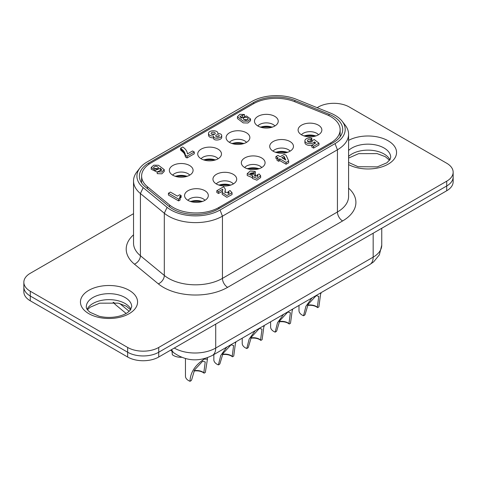 <?xml version="1.0" encoding="UTF-8"?>
<svg xmlns="http://www.w3.org/2000/svg" width="477" height="477" viewBox="0 0 477 477"><rect width="100%" height="100%" fill="white"/><g stroke="black" fill="none" stroke-linecap="round" stroke-linejoin="round"><path stroke-width="0.72" d="M257.813 125.964A9.522 5.497 180 0 1 273.1 124.491A9.522 5.497 180 0 1 274.919 125.964M274.764 116.352A11.877 6.857 0 0 0 260.794 115.148A11.877 6.857 0 0 0 254.7 122.5A11.877 6.857 0 0 0 266.363 128.057A11.877 6.857 0 0 0 278.025 122.5A11.877 6.857 0 0 0 274.764 116.352M151.054 162.895L253.43 103.789A32.227 18.609 180 0 1 294.708 101.702L326.393 114.51A32.227 18.609 180 0 1 340.137 129.756A32.227 18.609 180 0 1 330.692 142.909L218.818 207.501A32.227 18.609 180 0 1 169.627 205.021L147.447 186.728A32.227 18.609 180 0 1 141.615 176.055A32.227 18.609 180 0 1 151.054 162.895M246.382 132.743A11.877 6.857 0 0 0 232.412 131.533A11.877 6.857 0 0 0 226.319 138.89A11.877 6.857 0 0 0 237.981 144.448A11.877 6.857 0 0 0 249.644 138.89A11.877 6.857 0 0 0 246.382 132.743M318.374 125.147A11.877 6.857 0 0 0 304.409 123.937A11.877 6.857 0 0 0 298.316 131.294A11.877 6.857 0 0 0 309.978 136.851A11.877 6.857 0 0 0 321.641 131.294A11.877 6.857 0 0 0 318.374 125.147M261.611 157.917A11.877 6.857 0 0 0 247.641 156.712A11.877 6.857 0 0 0 241.547 164.064A11.877 6.857 0 0 0 253.209 169.627A11.877 6.857 0 0 0 264.872 164.064A11.877 6.857 0 0 0 261.611 157.917M250.532 118.928L250.532 120.723L247.927 123.006L243.24 122.893L237.433 118.523L237.433 116.728L239.842 114.331L244.468 114.498L239.913 116.436L241.404 118.099L246.472 115.947L250.532 118.928L247.927 121.212L243.24 121.104L237.433 116.728M241.881 117.199L240.521 117.449M288.663 160.958L288.663 162.746L286.087 164.237L279.832 160.624L278.681 161.292L277.012 160.326L277.012 158.531L278.163 157.863L275.909 156.563L277.924 155.401L280.178 156.706L284.334 154.309L286.146 155.353L288.663 160.958L286.087 162.442L279.832 158.829L278.681 159.497L277.012 158.531M277.012 158.996L275.909 158.358L275.909 156.563M318.964 143.166L318.964 144.96L313.574 148.079L311.803 147.053L311.803 145.258L315.714 142.999L314.373 141.902A4.931 2.85 180 0 1 308.846 143.571A4.931 2.85 180 0 1 304.904 140.781A4.931 2.85 180 0 1 311.815 138.175L310.891 139.445A2.528 1.461 0 0 0 307.385 140.793A2.528 1.461 0 0 0 309.913 142.253A2.528 1.461 0 0 0 312.441 140.793A2.528 1.461 0 0 0 312.405 140.554L314.194 139.522L318.964 143.166L313.574 146.284L311.803 145.258M312.03 145.127A4.931 2.85 180 0 1 304.904 142.575L304.904 140.781M311.815 138.175L311.815 139.964L310.891 141.24A2.528 1.461 0 0 0 307.921 141.687M194.288 151.984L194.288 153.779L187.038 157.965L185.475 157.064L184.873 154.763L183.77 152.849L180.592 150.011L180.592 148.216L182.721 146.988C185.678 148.985 187.246 151.298 187.419 153.928L192.541 150.976L194.288 151.984L187.038 156.17L185.475 155.269L184.873 152.968L183.77 151.06L180.592 148.216M180.091 198.241L180.091 200.036L178.595 200.9L168.429 195.033L168.429 193.239L170.408 192.094L177.378 196.119L179.734 194.759L181.153 195.576L180.413 196.005A3.613 2.087 0 0 0 179.674 197.269A3.613 2.087 0 0 0 180.091 198.241L178.595 199.106L168.429 193.239M181.153 195.576L181.153 197.371L180.413 197.8A3.613 2.087 0 0 0 180.026 198.17M252.399 177.694L247.211 175.482L247.211 173.688L250.186 171.01L255.386 171.625L253.531 172.698L249.799 173.342L254.169 173.831L255.535 174.618L254.33 175.751L258.039 175.828L257.151 174.868L259.16 173.974L260.663 175.792L256.882 178.386L252.399 176.627L252.756 175.792L247.211 173.688M255.386 171.625L255.386 173.419L254.426 173.98M253.233 174.343L250.663 174.248M255.535 174.618L255.213 176.603M260.663 175.792L260.663 177.587L256.882 180.181L252.399 178.422L252.399 176.627M222.395 191.247L218.52 193.483L216.82 192.499L216.82 190.705L223.683 186.745L225.353 189.262L224.9 192.07L229.33 192.881L228.125 191.659L230.075 190.532L232.06 192.744L226.849 195.528L222.199 192.505L222.771 189.238L218.52 191.688L216.82 190.705M225.353 189.262L225.061 192.809M228.519 193.692L228.125 193.453L228.125 191.659M232.06 192.744L232.06 194.538L226.849 197.323L222.199 194.3L222.199 192.505M161.184 170.7L160.308 170.068L159.843 170.957M157.261 172.155L151.221 169.24L151.221 167.445L153.815 165.173L158.477 165.28L164.255 169.633L161.864 172.018L157.261 171.857L161.792 169.925L160.308 168.274L155.269 170.408L151.221 167.445M164.255 169.633L164.255 171.428L161.864 173.813L157.261 173.652L157.261 171.857M221.733 137.304C221.894 140.25 213.386 141.162 213.553 138.181L213.553 136.374M213.553 137.853C210.518 137.871 208.837 137.012 208.515 135.283L208.515 133.5C208.318 130.048 218.049 129.798 217.858 133.244L217.822 133.602C220.219 133.53 221.525 134.168 221.733 135.51C221.894 138.455 213.386 139.367 213.553 136.392L213.595 136.058C210.536 136.088 208.843 135.23 208.515 133.488M204.842 190.693A11.877 6.857 0 0 0 190.872 189.482A11.877 6.857 0 0 0 184.778 196.84A11.877 6.857 0 0 0 196.441 202.397A11.877 6.857 0 0 0 208.103 196.84A11.877 6.857 0 0 0 204.842 190.693M189.613 165.513A11.877 6.857 0 0 0 175.649 164.309A11.877 6.857 0 0 0 169.556 171.66A11.877 6.857 0 0 0 181.218 177.223A11.877 6.857 0 0 0 192.875 171.66A11.877 6.857 0 0 0 189.613 165.513M233.223 174.308A11.877 6.857 0 0 0 219.259 173.097A11.877 6.857 0 0 0 213.165 180.455A11.877 6.857 0 0 0 224.828 186.012A11.877 6.857 0 0 0 236.491 180.455A11.877 6.857 0 0 0 233.223 174.308M289.992 141.532A11.877 6.857 0 0 0 276.022 140.321A11.877 6.857 0 0 0 269.928 147.679A11.877 6.857 0 0 0 281.591 153.236A11.877 6.857 0 0 0 293.254 147.679A11.877 6.857 0 0 0 289.992 141.532M217.995 149.128A11.877 6.857 0 0 0 204.031 147.918A11.877 6.857 0 0 0 197.937 155.275A11.877 6.857 0 0 0 209.6 160.832A11.877 6.857 0 0 0 221.262 155.275A11.877 6.857 0 0 0 217.995 149.128M229.431 142.349A9.522 5.497 180 0 1 244.713 140.876A9.522 5.497 180 0 1 246.531 142.349M201.05 158.734A9.522 5.497 180 0 1 216.331 157.267A9.522 5.497 180 0 1 218.15 158.734M318.529 134.752A9.522 5.497 0 0 0 316.71 133.286A9.522 5.497 0 0 0 301.422 134.752M290.147 151.137A9.522 5.497 0 0 0 288.329 149.671A9.522 5.497 0 0 0 273.041 151.137M261.76 167.528A9.522 5.497 0 0 0 259.941 166.056A9.522 5.497 0 0 0 244.659 167.528M233.378 183.913A9.522 5.497 0 0 0 231.56 182.447A9.522 5.497 0 0 0 216.272 183.913M247.67 119.787L243.747 119.512M243.83 117.664C246.037 117.008 247.497 117.425 248.219 118.922C246.555 120.657 244.88 120.544 243.198 118.582L243.83 117.664M244.468 115.994L244.468 114.498M242.537 116.704L242.537 115.607M284.036 156.367L285.801 160.045L281.734 157.696L284.036 156.367L284.036 158.161L283.29 158.597M284.608 159.36L284.036 158.161M279.832 160.624L279.832 158.829M286.087 164.237L286.087 162.442M278.681 161.292L278.681 159.497M313.574 148.079L313.574 146.284M314.373 143.696L314.373 141.902M310.891 141.24L310.891 139.445M312.405 141.031L312.405 140.554M185.475 157.064L185.475 155.269M187.038 157.965L187.038 156.17M185.404 156.808L185.404 155.013M185.314 156.206L185.314 154.411M185.13 155.478L185.13 153.683M184.873 154.763L184.873 152.968M184.551 154.065L184.551 152.276M184.211 153.499L184.211 151.704M183.77 152.849L183.77 151.06M183.293 152.294L183.293 150.499M182.727 151.704L182.727 149.909M181.958 151.006L181.958 149.212M181.242 150.464L181.242 148.669M178.595 200.9L178.595 199.106M180.413 197.8L180.413 196.005M252.422 176.448L252.422 175.894M253.531 174.206L253.531 172.698M257.389 176.538L257.389 175.005M257.151 176.651L257.151 174.868M218.52 193.483L218.52 191.688M222.771 190.013L222.771 189.238M157.97 168.655L154.077 168.381M157.893 168.703C155.699 169.353 154.244 168.936 153.528 167.451C155.18 165.722 156.85 165.841 158.525 167.791L157.893 168.703M160.308 170.068L160.308 168.274M211.728 134.222A2.057 1.187 180 0 1 211.126 133.381A2.057 1.187 180 0 1 213.183 132.195A2.057 1.187 180 0 1 215.24 133.381A2.057 1.187 180 0 1 213.97 134.478A2.057 1.187 180 0 1 211.728 134.222M214.531 134.275A2.057 1.187 0 0 0 211.836 134.275M216.242 136.577A1.777 1.026 180 0 1 215.723 135.85A1.777 1.026 180 0 1 217.494 134.824A1.777 1.026 180 0 1 219.271 135.85A1.777 1.026 180 0 1 218.174 136.798A1.777 1.026 180 0 1 216.242 136.577M218.353 136.75A1.777 1.026 0 0 0 216.641 136.75M172.662 175.125A9.522 5.497 180 0 1 187.95 173.652A9.522 5.497 180 0 1 189.768 175.125M187.89 200.298A9.522 5.497 180 0 1 203.178 198.831A9.522 5.497 180 0 1 204.997 200.298M23.85 282.265L23.85 291.829A21.972 12.688 0 0 0 30.284 300.802L30.284 296.02A21.972 12.688 180 0 1 23.85 287.047A21.972 12.688 0 0 0 30.284 296.02L127.657 352.235A21.972 12.688 0 0 0 158.734 352.235A21.972 12.688 180 0 1 127.657 352.235L30.284 296.02L30.284 291.232A21.972 12.688 180 0 1 23.85 282.265A21.972 12.688 180 0 1 30.284 273.291L133.53 213.684M30.284 300.802L127.657 357.023A21.972 12.688 0 0 0 158.734 357.023L158.734 352.235L446.716 185.976A21.972 12.688 0 0 0 453.15 177.003A21.972 12.688 180 0 1 446.716 185.976L158.734 352.235L158.734 347.453A21.972 12.688 180 0 1 127.657 347.453L30.284 291.232M158.734 357.023L446.716 190.758A21.972 12.688 0 0 0 453.15 181.785L453.15 172.221A21.972 12.688 180 0 1 446.716 181.188L158.734 347.453M317.139 107.677L318.266 107.027A21.972 12.688 180 0 1 349.343 107.027L446.716 163.247A21.972 12.688 180 0 1 453.15 172.221M147.077 161.971L251.832 101.494A34.708 20.04 180 0 1 296.283 99.246L330.4 113.043A34.708 20.04 180 0 1 342.176 121.277A34.708 20.04 180 0 1 335.033 143.625L220.052 210.011A34.708 20.04 180 0 1 167.081 207.334L143.189 187.634A34.708 20.04 180 0 1 139.94 167.964A34.708 20.04 180 0 1 147.077 161.971M139.94 167.964L136.851 171.947A38.088 21.99 0 0 0 133.53 180.926A38.088 21.99 0 0 0 140.417 193.543L164.309 213.237A38.088 21.99 0 0 0 222.443 216.176L337.43 149.79A38.088 21.99 0 0 0 348.586 134.24A38.088 21.99 0 0 0 345.265 125.26L342.176 121.277M253.585 102.507L148.83 162.985A32.227 18.609 0 0 0 139.391 176.144A32.227 18.609 0 0 0 145.217 186.817L169.108 206.511A32.227 18.609 0 0 0 218.299 208.998L333.286 142.611A32.227 18.609 0 0 0 342.724 129.458A32.227 18.609 0 0 0 328.981 114.212L294.864 100.42A32.227 18.609 0 0 0 253.585 102.507L253.585 103.7M194.032 371.028A9.212 5.319 180 0 1 204.067 373.175L203.804 372.793A8.789 5.074 0 0 0 194.211 370.653M203.804 372.793L205.229 361.912L202.659 361.202L194.568 369.949L191.647 379.811L191.277 380.563L190.001 381.296C190.299 372.585 195.039 365.191 204.21 359.115L207.429 359.193L205.343 372.442L204.067 373.175M185.458 358.609L185.458 376.162A10.989 6.344 0 0 0 190.001 381.296M201.485 201.747A10.255 5.921 0 0 0 191.396 201.747M202.004 201.598L202.182 201.497A10.989 6.344 180 0 0 190.633 201.521M222.413 354.638A9.212 5.319 180 0 1 232.454 356.79L232.192 356.402A8.789 5.074 0 0 0 222.592 354.268M232.192 356.402L233.617 345.527L231.041 344.817L222.956 353.564L220.028 363.426L219.658 364.178L218.383 364.911L220.744 355.508L226.825 347.083M213.839 354.578L213.839 359.771A10.989 6.344 0 0 0 218.383 364.911M235.626 342.003L233.724 356.057L232.454 356.79M229.872 185.362A10.255 5.921 0 0 0 219.784 185.362M230.385 185.213L230.57 185.112A10.989 6.344 180 0 0 219.015 185.136M250.801 338.253A9.212 5.319 180 0 1 260.836 340.405L260.573 340.018A8.789 5.074 0 0 0 250.974 337.877M260.573 340.018L261.998 329.142L259.422 328.426L251.337 337.179L248.41 347.041L248.04 347.787L246.77 348.526L249.131 339.123L255.213 330.692M242.221 338.193L242.221 343.386A10.989 6.344 0 0 0 246.77 348.526M264.008 325.612L262.111 339.666L260.836 340.405M258.254 168.977A10.255 5.921 0 0 0 248.165 168.977M258.772 168.828L258.951 168.721A10.989 6.344 180 0 0 247.396 168.751M279.182 321.868A9.212 5.319 180 0 1 289.217 324.014L288.955 323.633A8.789 5.074 0 0 0 279.361 321.492M288.955 323.633L290.38 312.751L287.81 312.041L279.719 320.788L276.797 330.65L276.427 331.402L275.151 332.135L277.513 322.738L283.594 314.307M270.608 321.808L270.608 327.001A10.989 6.344 0 0 0 275.151 332.135M292.395 309.227L290.493 323.281L289.217 324.014M286.635 152.586A10.255 5.921 0 0 0 276.547 152.586M287.154 152.437L287.333 152.336A10.989 6.344 180 0 0 275.784 152.36M307.564 305.477A9.212 5.319 180 0 1 317.604 307.629L317.342 307.242A8.789 5.074 0 0 0 307.743 305.107M317.342 307.242L318.767 296.366L316.191 295.657L308.106 304.404L305.179 314.265L304.809 315.017L303.533 315.75L305.894 306.347L311.976 297.922M298.99 305.417L298.99 310.61A10.989 6.344 0 0 0 303.533 315.75M320.777 292.842L318.874 306.89L317.604 307.629M315.023 136.201A10.255 5.921 0 0 0 304.934 136.201M315.536 136.052L315.72 135.951A10.989 6.344 180 0 0 304.165 135.975M172.024 351.31L172.316 354.703A10.989 6.344 0 0 0 181.534 357.321M186.257 176.573A10.255 5.921 0 0 0 176.174 176.573M186.775 176.424L186.96 176.317A10.989 6.344 180 0 0 175.405 176.341M214.644 160.183A10.255 5.921 0 0 0 204.555 160.183M215.163 160.033L215.342 159.932A10.989 6.344 180 0 0 203.786 159.956M243.026 143.798A10.255 5.921 0 0 0 232.937 143.798M243.544 143.649L243.723 143.547A10.989 6.344 180 0 0 232.168 143.571M271.407 127.413A10.255 5.921 0 0 0 261.324 127.413M271.926 127.264L272.105 127.156A10.989 6.344 180 0 0 260.555 127.18M330.692 144.108L330.692 142.909M218.818 208.699L218.818 207.501M169.627 206.929L169.627 205.021M147.447 188.648L147.447 186.728M113.89 302.406A16.117 10.78 129.5 0 0 115.923 305.047L126.125 313.461M170.629 350.154L173.938 352.891A16.117 10.78 -50.5 0 1 171.631 349.575M129.166 311.308L119.721 303.515M173.938 352.891C186.108 361.202 198.921 362.049 212.372 355.425A16.117 9.301 -120 0 0 215.711 348.049A29.3 16.916 180 0 1 174.272 348.049M212.372 355.425L369.83 264.52A16.117 9.301 -120 0 0 373.163 257.145L215.711 348.049L215.711 324.127M381.749 245.22A29.3 16.916 180 0 1 373.163 257.145L373.163 233.223M446.716 181.188L446.716 190.758M127.657 347.453L127.657 357.023M130.907 309.287A22.705 13.112 0 0 0 125.069 303.491A22.705 13.112 0 0 0 87.118 309.287M125.069 297.511A22.705 13.112 180 0 1 131.724 306.783L130.126 310.33L127.949 312.292C125.636 314.009 122.44 315.369 118.356 316.376C111.904 317.801 105.489 317.76 99.115 316.239L90.153 312.346C87.386 310.133 86.104 308.279 86.307 306.783A22.705 13.112 180 0 1 100.325 294.673A22.705 13.112 180 0 1 125.069 297.511M389.882 159.771A22.705 13.112 0 0 0 384.045 153.976A22.705 13.112 0 0 0 348.586 156.438M348.586 150.458A22.705 13.112 180 0 1 384.045 147.995A22.705 13.112 180 0 1 390.693 157.267L390.126 159.348L386.925 162.776L377.331 166.861L358.084 166.723L348.586 162.424M129.213 290.338A28.566 16.492 0 0 0 81.418 297.731A28.566 16.492 0 0 0 116.406 317.926A28.566 16.492 0 0 0 129.213 290.338M348.586 164.589A28.566 16.492 0 0 0 388.576 163.915A28.566 16.492 0 0 0 388.189 140.822A28.566 16.492 0 0 0 348.586 140.375M133.53 234.827A45.416 26.217 0 0 0 134.419 264.145L158.31 283.845A45.416 26.217 0 0 0 227.624 287.345L342.605 220.958A45.416 26.217 0 0 0 348.586 188.141M227.624 287.345A7.322 4.227 60 0 1 222.443 278.377A38.088 21.99 180 0 1 164.309 275.438L140.417 255.738L140.417 193.543L143.189 187.634M158.31 283.845A7.322 4.901 129.5 0 0 164.309 275.438L164.309 213.237L167.081 207.334M348.586 134.24L348.586 196.441A38.088 21.99 180 0 1 337.43 211.991L222.443 278.377L222.443 216.176L220.052 210.011M335.033 143.625L337.43 149.79L337.43 211.991A7.322 4.227 -120 0 0 342.605 220.958M134.419 264.145A7.322 4.901 129.5 0 0 140.417 255.738A38.088 21.99 180 0 1 133.53 243.127L133.53 180.926M148.83 164.321L148.83 162.985M328.981 115.678L328.981 114.212M294.864 101.768L294.864 100.42M221.733 137.293L221.733 135.498M217.858 133.596L217.858 133.262M340.137 136.762L340.137 129.756M141.615 182.935L141.615 176.055M113.103 302.323L115.923 305.047M369.83 264.52L373.616 261.885L379.364 254.831L381.749 245.184L381.749 228.268M87.452 309.776L90.075 307.254L99.669 303.175L118.201 303.133L126.286 306.174L130.579 309.776M348.586 158.09L358.644 153.654L377.176 153.618L385.255 156.659L389.548 160.254M207.429 357.708L207.429 359.193M202.767 201.348L190.12 201.348M235.811 341.896L235.811 342.808M231.154 184.957L218.502 184.957M264.198 325.505L264.198 326.417M259.536 168.572L246.883 168.572M292.58 309.12L292.58 310.032M287.917 152.187L275.265 152.187M320.961 292.735L320.961 293.647M316.305 135.796L303.652 135.796M187.539 176.168L174.892 176.168M215.926 159.783L203.274 159.783M244.307 143.392L231.655 143.392M272.689 127.007L260.043 127.007"/></g></svg>
